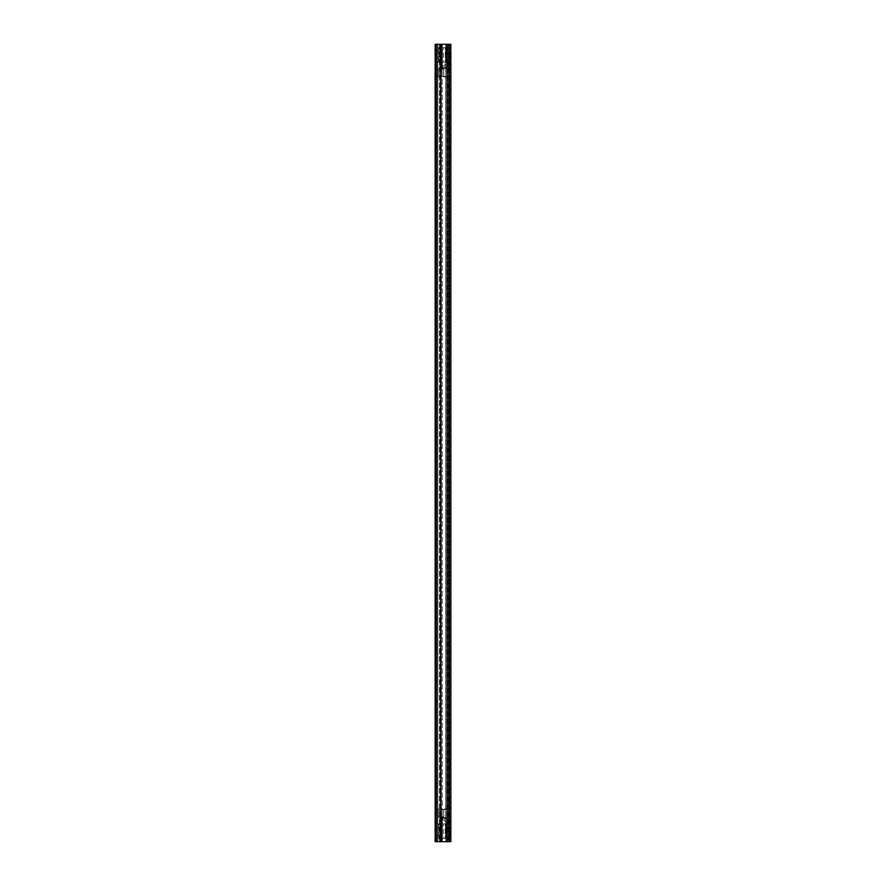 <?xml version="1.0" encoding="UTF-8"?>
<svg xmlns="http://www.w3.org/2000/svg" width="886" height="886" viewBox="0 0 886 886"><rect width="100%" height="100%" fill="white"/><g stroke="black" fill="none" stroke-linecap="round" stroke-linejoin="round"><path stroke-width="0.66" stroke-dasharray="4.43 3.32" d="M435.148 449.346L435.148 455.991L435.148 449.346L437.562 449.346L437.562 455.991L437.562 449.346M435.148 455.991L437.562 455.991M435.148 468.672L435.148 475.317L435.148 468.672L437.562 468.672L437.562 475.317L437.562 468.672M435.148 475.317L437.562 475.317M435.148 141.262L435.148 147.907L435.148 141.262L437.562 141.262L437.562 147.907L437.562 141.262M435.148 147.907L437.562 147.907M435.148 121.925L435.148 128.57L435.148 121.925L437.562 121.925L437.562 128.57L437.562 121.925M435.148 128.57L437.562 128.57M435.148 102.599L435.148 109.244L435.148 102.599L437.562 102.599L437.562 109.244L437.562 102.599M435.148 109.244L437.562 109.244M435.148 83.262L435.148 89.907L435.148 83.262L437.562 83.262L437.562 89.907L437.562 83.262M435.148 89.907L437.562 89.907M435.148 776.756L435.148 783.401L435.148 776.756L437.562 776.756L437.562 783.401L437.562 776.756M435.148 783.401L437.562 783.401M435.148 796.093L435.148 802.738L435.148 796.093L437.562 796.093L437.562 802.738L437.562 796.093M435.148 802.738L437.562 802.738M449.158 44.3L449.412 841.7L439.91 841.7L450.852 841.7L447.441 841.7L450.852 841.7L450.852 44.3L448.438 44.3L448.438 841.7L448.438 44.3L450.852 44.3L445.902 44.3L447.441 44.3L447.441 68.466L447.441 44.3L448.438 44.3L439.91 44.3L447.474 44.3L439.977 44.3L439.977 68.466L447.474 68.466L437.562 68.466L437.562 62.419L437.562 68.466L447.474 68.466L439.977 68.466L439.977 44.3L447.474 44.3L439.91 44.3L449.412 44.3L449.412 841.7L449.412 44.3L437.562 44.3L437.562 841.7L437.562 817.534L439.977 817.534L437.562 817.534L437.562 823.581L435.391 823.581L435.391 835.664L435.391 823.581L437.562 823.581L437.562 841.7L447.474 841.7L437.562 841.7L439.977 841.7L439.977 817.534L447.474 817.534L437.562 817.534L447.474 817.534L439.977 817.534L439.977 841.7L447.474 841.7L437.562 841.7L437.562 44.3L448.227 44.3L448.227 841.7L437.817 841.7L449.291 841.7L448.227 841.7L448.227 44.3L445.736 44.3L445.736 841.7L435.148 841.7L437.562 841.7L435.148 841.7L435.148 44.3L439.977 44.3L437.562 44.3L437.562 62.541L437.562 44.3L442.347 44.3L435.148 44.3L437.817 44.3L437.817 841.7L437.817 44.3L436.399 44.3L436.399 841.7M435.148 757.43L435.148 764.075L435.148 757.43L437.562 757.43L437.562 764.075L437.562 757.43M435.148 764.075L437.562 764.075M435.148 738.093L435.148 744.738L435.148 738.093L437.562 738.093L437.562 744.738L437.562 738.093M435.148 744.738L437.562 744.738M435.148 430.009L435.148 436.654L435.148 430.009L437.562 430.009L437.562 436.654L437.562 430.009M435.148 436.654L437.562 436.654M435.148 410.683L435.148 417.328L435.148 410.683L437.562 410.683L437.562 417.328L437.562 410.683M435.148 417.328L437.562 417.328M437.562 809.084L437.562 816.327L438.171 816.327L438.171 809.084L437.562 809.084L437.562 816.327L437.562 809.084L437.562 816.327L437.562 809.084L437.562 816.327L437.562 809.084L440.586 809.084L435.148 809.084L435.148 816.327L435.148 809.084L435.148 816.327L435.148 809.084L437.562 809.084M437.562 69.673L437.562 76.916L438.171 76.916L438.171 69.673L437.562 69.673L437.562 76.916L437.562 69.673L437.562 76.916L437.562 69.673L437.562 76.916L437.562 69.673L440.586 69.673L435.148 69.673L435.148 76.916L435.148 69.673L435.148 76.916L435.148 69.673L437.562 69.673M440.774 841.7L442.192 841.7L440.774 841.7L440.774 44.3L442.192 44.3L442.192 841.7L442.192 44.3L436.399 44.3M449.158 841.7L445.736 841.7L445.736 44.3L447.153 44.3L440.774 44.3M449.291 44.3L448.227 44.3L449.291 44.3M435.148 62.541L435.148 50.336L435.148 62.541L437.562 62.541L435.148 62.541M435.148 835.664L435.148 823.459L435.148 835.664L437.562 835.664L437.562 823.581L437.562 835.664L435.148 835.664M435.148 823.459L437.562 823.459L435.148 823.459M435.148 50.336L437.562 50.336L435.391 50.336L435.391 62.419L435.391 50.336L437.562 50.336L435.148 50.336M435.79 816.327L440.586 816.327L439.345 816.327L440.586 816.327L439.345 816.327L439.345 809.084L439.345 816.327L439.345 809.084L439.345 816.327L435.148 816.327L437.562 816.327L435.148 816.327L435.79 816.327L435.79 809.084L435.148 809.084L435.79 809.084L435.79 816.327M435.79 76.916L440.586 76.916L439.345 76.916L440.586 76.916L439.345 76.916L439.345 69.673L439.345 76.916L439.345 69.673L439.345 76.916L435.148 76.916L437.562 76.916L435.148 76.916L435.79 76.916L435.79 69.673L435.148 69.673L435.79 69.673L435.79 76.916M439.977 841.7L439.977 817.534L439.977 841.7M437.562 62.419L437.562 50.336L437.562 62.419L437.562 50.336L437.562 62.419L435.391 62.419L437.562 62.419M439.977 68.466L439.977 44.3L439.977 68.466M437.562 68.466L437.562 44.3L437.562 68.466M448.438 141.262L448.438 147.907L448.438 141.262L450.852 141.262L450.852 147.907L450.852 141.262M448.438 147.907L450.852 147.907M448.438 121.925L448.438 128.57L448.438 121.925L450.852 121.925L450.852 128.57L450.852 121.925M448.438 128.57L450.852 128.57M448.438 102.599L448.438 109.244L448.438 102.599L450.852 102.599L450.852 109.244L450.852 102.599M448.438 109.244L450.852 109.244M448.438 83.262L448.438 89.907L448.438 83.262L450.852 83.262L450.852 89.907L450.852 83.262M448.438 89.907L450.852 89.907M450.852 54.877L450.852 51.554L450.852 54.877M448.438 54.877L448.438 50.646L448.438 54.877M448.438 449.346L448.438 455.991L448.438 449.346L450.852 449.346L450.852 455.991L450.852 449.346M448.438 455.991L450.852 455.991M448.438 468.672L448.438 475.317L448.438 468.672L450.852 468.672L450.852 475.317L450.852 468.672M448.438 475.317L450.852 475.317M448.438 776.756L448.438 783.401L448.438 776.756L450.852 776.756L450.852 783.401L450.852 776.756M448.438 783.401L450.852 783.401M448.438 796.093L448.438 802.738L448.438 796.093L450.852 796.093L450.852 802.738L450.852 796.093M448.438 802.738L450.852 802.738M450.852 831.123L450.852 827.801L450.852 831.123M448.438 831.123L448.438 835.354L448.438 831.123M448.438 757.43L448.438 764.075L448.438 757.43L450.852 757.43L450.852 764.075L450.852 757.43M448.438 764.075L450.852 764.075M448.438 738.093L448.438 744.738L448.438 738.093L450.852 738.093L450.852 744.738L450.852 738.093M448.438 744.738L450.852 744.738M448.438 430.009L448.438 436.654L448.438 430.009L450.852 430.009L450.852 436.654L450.852 430.009M448.438 436.654L450.852 436.654M448.438 410.683L448.438 417.328L448.438 410.683L450.852 410.683L450.852 417.328L450.852 410.683M448.438 417.328L450.852 417.328M449.036 820.801L450.852 822.607L450.852 808.719L449.036 808.719L449.036 820.801A1.816 1.816 0 0 1 450.852 822.607L450.852 808.719L448.438 808.719L448.438 823.216L448.438 820.801L443.842 817.357L448.593 820.801M449.036 65.199L450.852 63.393L450.852 77.281L449.036 77.281L449.036 65.199A1.816 1.816 0 0 0 450.852 63.393L450.852 77.281L448.438 77.281L448.438 62.784L448.438 65.199L443.842 68.643L448.593 65.199M441.317 45.507L441.317 840.493L442.125 841.7L447.441 841.7L439.91 841.7L442.125 841.7L441.317 840.493L439.766 840.493L439.567 841.578L439.766 840.493L439.567 841.578L439.766 840.493L441.317 840.493L441.317 45.507L442.125 44.3L441.317 45.507L439.766 45.507L439.567 44.422L439.766 840.493L439.766 45.507L441.317 45.507M448.438 820.358L443.797 816.87L442.391 819.284L448.305 823.216L447.485 820.879L447.485 808.719L448.438 808.719L443.609 809.749L443.842 817.357A0.609 0.609 0 0 1 443.609 816.87A0.609 0.609 0 0 0 443.842 817.357M449.036 808.719L448.438 808.719M447.485 808.564L441.184 809.749L441.184 816.87L442.391 819.284L447.629 823.216L448.438 820.801L447.629 823.216L448.305 823.216M443.609 809.749L441.184 809.749L443.609 809.749L443.797 816.87L443.797 809.704L442.147 809.704L442.147 816.87A3.023 1.816 -53.1 0 0 442.391 819.284A3.023 3.023 0 0 1 441.184 816.87L443.609 816.87M441.184 809.749L441.184 816.87A3.023 3.023 0 0 0 442.391 819.284M448.438 65.642L443.797 69.13L442.391 66.716L448.305 62.784L447.485 65.121L447.485 77.281L448.438 77.281L443.609 76.251L443.842 68.643A0.609 0.609 0 0 0 443.609 69.13A0.609 0.609 0 0 1 443.842 68.643M449.036 77.281L448.438 77.281M447.485 77.436L441.184 76.251L441.184 69.13L442.391 66.716L447.629 62.784L448.438 65.199L447.629 62.784L448.305 62.784M443.609 76.251L441.184 76.251L443.609 76.251L443.797 69.13L443.797 76.296L442.147 76.296L442.147 69.13A3.023 1.816 -126.9 0 1 442.391 66.716A3.023 3.023 0 0 0 441.184 69.13L443.609 69.13M441.184 76.251L441.184 69.13A3.023 3.023 0 0 1 442.391 66.716M446.267 831.123L446.267 835.354L446.267 831.123M450.609 831.123L450.609 833.549L450.609 831.123M437.806 838.377L446.267 838.377L445.237 838.377L445.237 823.88L446.267 823.88L437.806 823.88L445.237 823.88L445.237 838.377L437.806 838.377L437.806 823.88L438.791 823.88L437.806 823.88L437.806 838.377L438.791 838.377L437.806 838.377M443.343 823.88L448.438 823.88L443.343 823.88L443.343 838.377L438.791 838.377L438.791 823.88L438.791 838.377L448.438 838.377L443.343 838.377L443.343 823.88M448.438 838.377L448.438 823.88L448.438 838.377M446.267 838.377L446.267 823.88L446.267 838.377M446.267 54.877L446.267 50.646L446.267 54.877M450.609 54.877L450.609 52.451L450.609 54.877M437.806 62.12L446.267 62.12L445.237 62.12L445.237 47.622L446.267 47.622L437.806 47.622L445.237 47.622L445.237 62.12L437.806 62.12L437.806 47.622L438.791 47.622L437.806 47.622L437.806 62.12L438.791 62.12L437.806 62.12M443.343 47.622L448.438 47.622L443.343 47.622L443.343 62.12L438.791 62.12L438.791 47.622L438.791 62.12L448.438 62.12L443.343 62.12L443.343 47.622M448.438 62.12L448.438 47.622L448.438 62.12M446.267 62.12L446.267 47.622L446.267 62.12M447.153 44.3L447.153 841.7M441.605 841.7L441.605 817.534L441.605 841.7M442.081 841.7L442.081 817.534L442.081 841.7M446.754 841.7L446.754 817.534L446.754 841.7M446.987 841.7L446.987 817.534L446.987 841.7M447.441 841.7L447.441 44.3L447.441 841.7M442.347 841.7L442.347 817.534L442.347 841.7M441.605 68.466L441.605 44.3L441.605 68.466M442.081 68.466L442.081 44.3L442.081 68.466M446.754 68.466L446.754 44.3L446.754 68.466M446.987 68.466L446.987 44.3L446.987 68.466M442.347 68.466L442.347 44.3L442.347 68.466M445.902 44.3L445.902 841.7L445.902 44.3M439.567 44.422L439.567 841.578L439.567 44.422M441.184 816.87L447.485 820.879M441.184 69.13L447.485 65.121M438.703 838.377L438.703 823.88L438.703 838.377M438.703 62.12L438.703 47.622L438.703 62.12M438.171 816.327L438.171 809.084L438.171 816.327M440.586 816.327L440.586 809.084L440.586 816.327M438.171 76.916L438.171 69.673L438.171 76.916M440.586 76.916L440.586 69.673L440.586 76.916M447.474 841.7L447.474 817.534L447.474 841.7M447.474 68.466L447.474 44.3L447.474 68.466M448.438 52.927L450.852 52.927L448.438 52.927M448.438 51.554L450.852 51.554M448.438 829.185L450.852 829.185L448.438 829.185M448.438 827.801L450.852 827.801M439.456 44.699L439.456 841.301L439.456 44.699M448.438 834.446L450.852 834.446M448.438 833.073L450.852 833.073L448.438 833.073M448.438 58.199L450.852 58.199M448.438 56.815L450.852 56.815L448.438 56.815M446.267 826.904L448.438 826.904M450.609 833.549L448.438 833.549L450.609 833.549M450.609 828.709L448.438 828.709L450.609 828.709M446.267 835.354L448.438 835.354M446.267 50.646L448.438 50.646M450.609 57.291L448.438 57.291L450.609 57.291M450.609 52.451L448.438 52.451L450.609 52.451M446.267 59.096L448.438 59.096"/><path stroke-width="1.33" d="M449.158 44.3L435.148 44.3L435.148 841.7L449.158 841.7L449.412 44.3L449.158 841.7M450.852 44.3L450.852 841.7L449.412 841.7L449.412 44.3L450.852 44.3M447.153 44.3L447.153 841.7M440.774 44.3L440.774 841.7M436.399 44.3L436.399 841.7"/></g></svg>
